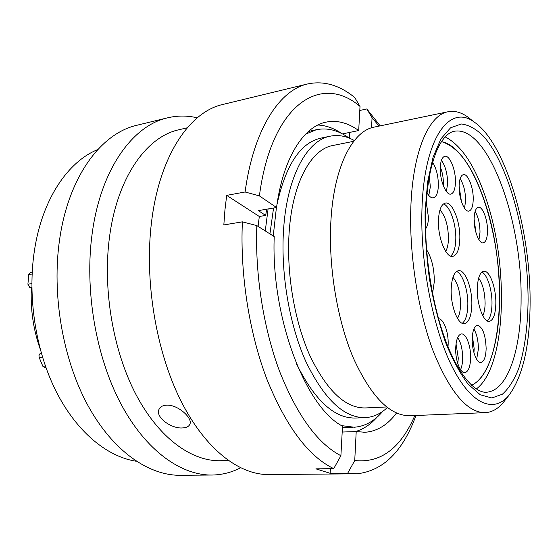 <?xml version="1.0" encoding="UTF-8"?>
<svg xmlns="http://www.w3.org/2000/svg" width="558" height="558" viewBox="0 0 558 558"><rect width="100%" height="100%" fill="white"/><g stroke="black" fill="none" stroke-linecap="round" stroke-linejoin="round"><path stroke-width="0.84" d="M530.1 301.425C530.393 229.303 505.701 143.329 474.244 122.076C449.86 103.6 424.045 137.261 421.981 208.894C420.104 262.964 432.973 328.808 452.231 366.878C471.524 405.129 494.011 413.325 508.868 395.413C522.979 376.273 530.051 344.949 530.1 301.425M505.109 400.191L503.288 402.499C498.106 408.7 492.275 412.076 485.795 412.627C467.806 413.255 450.383 393.034 433.517 351.986C418.088 311.559 409.091 254.594 410.848 207.116C412.725 151.657 428.67 115.422 447.642 111.837C454.031 110.477 460.503 112.039 467.053 116.517L471.322 119.817M45.937 367.596L44.828 367.694L42.854 366.292L39.179 357.518L38.969 355.572L39.96 353.73L41.425 353.591M31.841 288.109L29.776 287.51L27.907 284.203L28.772 274.397L30.348 272.444L32.19 272.158M268.098 208.95L265.266 230.928M273.56 208.015L269.939 233.879M321.408 138.007L320.459 138.21C300.134 143.099 285.619 165.294 276.921 204.786M276.419 207.527L273.239 235.964M354.344 140.546C346.169 135.971 337.995 134.541 329.827 136.257C307.277 140.637 287.558 175.421 283.736 227.232C280.29 271.613 289.086 324.317 305.944 361.71C324.463 399.695 344.405 418.333 365.776 417.614C373.665 417.014 380.849 413.659 387.343 407.542M333.238 145.429L332.352 145.61C311.148 149.621 292.734 182.368 289.253 230.838C286.121 272.199 294.338 321.164 310.039 355.948C327.281 391.325 345.89 408.651 365.86 407.926L386.596 406.963M374.676 127.008L373.79 127.189C352.503 131.29 334.109 166.626 330.971 219.775C328.118 265.301 336.997 319.567 353.367 358.069C371.314 397.184 390.377 416.394 410.549 415.71L484.644 412.676M31.415 287.984C30.334 308.804 33.201 328.962 40.002 348.457M296.612 364.081C315.089 401.014 334.96 418.988 356.227 418.005L364.402 417.67M41.201 352.809L39.96 353.73M281.351 186.839L280.276 187.035M308.358 131.514L311.134 130.844M352.782 427.288L342.452 427.323M305.631 134.108L316.246 129.749C327.295 127.461 338.225 130.216 349.036 138.021M382.809 411.281C374.558 421.081 365.051 426.396 354.281 427.233L341.656 425.642M281.323 182.78L282.404 183.554M136.264 461.243C107.282 456.897 76.599 431.934 56.044 391.263C35.6 350.57 27.272 296.361 34.512 250.04C42.317 199.011 68.041 161.513 97.748 149.579M210.645 475.039L181.657 475.283C149.684 476.225 113.386 451.91 87.997 405.638C62.712 359.394 51.462 293.954 59.713 238.852C68.794 176.175 101.256 133.522 136.459 125.369L137.882 125.02M240.526 467.82C231.898 472.291 222.733 474.691 213.023 475.018C181.769 475.974 146.029 451.136 120.849 403.762C95.767 356.429 84.37 289.407 92.223 233.153C100.858 169.151 132.56 125.927 166.988 117.975C177.095 115.485 187.188 115.436 197.267 117.822M228.355 460.573L221.142 460.699C192.329 461.822 159.442 438.811 136.25 395.05C113.148 351.303 102.512 289.407 109.487 237.255C117.194 177.5 146.468 136.94 178.511 129.84L179.816 129.533M354.79 473.819L269.758 474.537C239.926 475.514 205.372 449.72 180.659 400.358C156.038 351.031 144.382 281.127 151.448 222.768C159.19 156.359 189.343 112.151 222.217 104.611L223.549 104.29M415.975 415.487C402.813 451.506 383.109 470.945 356.869 473.798L347.739 473.156L330.155 473.31L315.898 468.846L333.733 468.636C308.462 456.409 286.226 426.71 267.017 379.545C249.273 333.238 239.961 274.111 242.388 221.847L223.835 224.923L224.951 209.878L226.688 195.377L245.095 191.987C253.499 129.763 279.133 90.612 307.039 84.084C323.347 80.429 339.257 84.921 354.755 97.545L360.015 106.438C321.589 73.265 271.606 102.881 259.393 195.907L276.538 207.506C283.094 158.312 303.224 126.945 325.6 122.223C336.739 119.879 347.774 122.655 358.696 130.537L360.015 106.438M359.791 110.484L366.829 108.943L380.179 125.864M182.606 427.93C186.316 427.749 188.702 426.598 189.762 424.478C193.361 418.319 177.604 404.201 166.319 405.164C162.769 405.429 160.383 406.726 159.163 409.063C154.65 416.77 171.173 428.969 182.606 427.93M414.845 415.536C400.707 448.276 380.675 463.273 354.742 460.531L347.739 473.156M396.515 413.025C387.664 424.889 377.229 431.299 365.211 432.262L356.206 431.578L354.742 460.531M366.829 108.943L372.06 117.731L379.07 126.094M372.06 117.731L371.551 127.796M356.206 431.578L342.194 432.038M376.964 417.272C370.519 424.533 363.307 429.311 355.32 431.606M258.082 226.388L259.31 216.49L265.678 215.423L266.668 209.194M333.733 468.636L340.896 455.726C317.655 443.61 297.274 415.619 279.746 371.747C263.522 328.697 254.901 274.131 256.84 225.606L242.388 221.847M340.896 455.726L342.514 426.159C305.7 407.486 270.93 317.655 274.215 236.585L256.84 225.606M245.095 191.987L259.393 195.907M358.696 130.537L342.445 133.92M317.886 125.013C326.032 125.39 334.04 128.263 341.908 133.634M265.678 215.423L258.34 210.624L276.538 207.506M349.81 132.386L349.475 138.203M226.688 195.377L259.31 216.49M330.427 468.671L330.155 473.31M470.638 357.943C470.289 366.808 468.385 371.705 464.912 372.625C460.322 373.476 455.286 360.447 455.691 348.415C456.102 339.648 457.992 334.828 461.361 333.956C466.042 333.098 470.98 346.058 470.638 357.943M486.144 348.457C485.865 356.897 484.128 361.556 480.94 362.435C476.665 363.258 471.887 350.605 472.214 339.006C472.556 330.657 474.272 326.06 477.376 325.237C482.614 326.828 485.537 334.57 486.144 348.457M426.228 201.689L428.474 217.676C428.286 222.802 427.316 226.562 425.58 228.954M432.659 162.301C436.461 168.607 438.358 176.384 438.365 185.633C438.037 192.838 436.37 196.897 433.364 197.811C431.25 198.118 429.13 196.472 426.996 192.866M455.447 182.417C455.175 189.336 453.647 193.228 450.871 194.086C446.016 195.565 439.718 180.171 440.262 167.77C440.576 160.962 442.082 157.14 444.782 156.31C449.755 154.845 455.921 170.19 455.447 182.417M473.226 199.569C472.996 206.418 471.559 210.254 468.915 211.07C464.437 212.396 458.669 197.839 459.101 185.947C459.374 179.188 460.796 175.421 463.37 174.633C467.953 173.329 473.603 187.837 473.226 199.569M487.504 231.186C487.301 238.175 485.885 242.067 483.27 242.863C479.064 244.02 473.784 230.294 474.133 218.792C474.377 211.887 475.772 208.057 478.325 207.297C482.621 206.153 487.797 219.831 487.504 231.186M471.838 304.696C471.419 316.1 468.964 322.433 464.465 323.689C458.041 325.126 450.557 306.119 451.178 289.253C451.701 278.044 454.121 271.851 458.439 270.672C465.051 269.242 472.333 288.123 471.838 304.696M495.839 303.44C495.539 314.231 493.377 320.201 489.366 321.359C483.64 322.67 476.86 304.724 477.299 288.821C477.69 278.205 479.824 272.353 483.688 271.272C489.575 269.981 496.181 287.809 495.839 303.44M459.82 238.719C459.408 249.252 457.079 255.139 452.824 256.387C446.072 258.201 437.709 237.659 438.455 220.326C438.965 210.01 441.252 204.263 445.333 203.077C452.308 201.278 460.427 221.721 459.82 238.719M438.553 318.751C443.596 318.737 448.59 332.073 448.165 344.056L448.018 346.741M426.591 249.712C431.773 258.096 434.34 268.796 434.291 281.804L432.562 293.473M441.497 141.62C472.94 147.521 500.854 230.245 499.626 299.025C499.431 341.168 489.017 377.145 471.601 385.278C503.218 370.798 508.094 270.574 485.195 203.098C473.435 167.498 458.864 147.005 441.497 141.62M445.124 136.877C461.675 145.345 475.493 166.486 486.562 200.315C509.259 267.945 506.141 366.913 476.274 389.003M521.088 298.683C522.197 219.796 487.776 123.897 453.675 131.381C448.967 132.476 444.426 136.682 440.046 144.006L436.642 150.932C434.752 155.473 432.771 161.806 430.699 169.925C428.007 182.361 426.333 196.569 425.677 212.549C424.338 253.897 431.997 303.454 445.061 339.076C458.076 374.85 475.402 393.509 486.757 392.197C508.129 390.565 521.277 348.729 521.088 298.683M425.091 211.552L427.658 181.713L433.106 157.063L440.946 138.872L450.557 127.803L461.299 123.981C468.804 124.866 476.267 129.017 483.681 136.431C509.545 165.928 527.98 237.534 528.091 299.702C527.826 326.549 524.694 349.503 518.703 368.573C514.218 379.928 508.791 388.466 502.423 394.185L491.884 397.98L480.271 394.778L468.176 384.204C460.064 373.553 452.461 359.471 445.368 341.97C438.804 322.81 433.503 301.864 429.472 279.119C426.354 255.996 424.889 233.474 425.091 211.552M42.492 357.211L39.179 357.518M32.092 274.013L28.751 274.529M31.827 287.21L29.776 287.51M27.907 284.203L31.827 283.624M42.854 366.292L45.4 366.069M457.713 337.471C460.971 342.64 462.617 349.657 462.652 358.508C462.54 363.146 461.836 366.871 460.545 369.682M456.039 343.798L458.299 358.236L457.783 363.656M473.868 328.969C476.818 334.04 478.325 340.729 478.38 349.043L476.665 359.289M472.375 335.895L474.188 348.785L473.923 352.677M429.374 176.328L430.323 186.986L428.788 195.453M441.441 160.272C445.479 166.165 447.544 173.977 447.635 183.728L446.386 191.492M440.29 166.995C442.396 172.115 443.415 177.618 443.352 183.505L443.233 185.542M460.127 178.734C463.691 184.398 465.518 191.736 465.616 200.761L464.535 208.218M459.101 186.016L461.438 201.619M475.116 211.454C478.283 216.86 479.915 223.786 480.013 232.226L478.98 239.787M474.126 219.196L475.96 232.616M456.563 271.467C462.659 273.643 468.225 290.544 467.827 305.1C467.541 314.489 465.693 320.564 462.275 323.319M452.963 277.284C457.86 283.206 460.385 292.329 460.545 304.668C460.385 310.722 459.367 315.291 457.49 318.367M481.889 272.102C487.287 274.403 492.261 290.223 491.996 303.824C491.807 312.564 490.231 318.262 487.274 320.934M478.652 278.086C482.775 283.924 484.923 292.371 485.104 303.419C485.014 308.693 484.246 312.801 482.796 315.737M443.464 203.942C450.006 205.93 456.298 224.26 455.795 239.27C455.509 247.871 453.787 253.485 450.627 256.108M439.962 209.892C445.43 216.113 448.262 225.767 448.458 238.859C448.297 244.355 447.363 248.526 445.668 251.379M427.895 263.355L430.072 279.425M474.244 122.076L467.053 116.517M320.459 138.21L329.827 136.257M332.352 145.61L353.765 141.286M373.79 127.189L447.642 111.837M508.868 395.413L503.288 402.499M316.246 129.749L310.129 131.06M166.988 117.975L136.459 125.369M187.237 127.81L178.511 129.84M307.039 84.084L222.217 104.611M365.211 432.262L363.67 432.31"/></g></svg>
